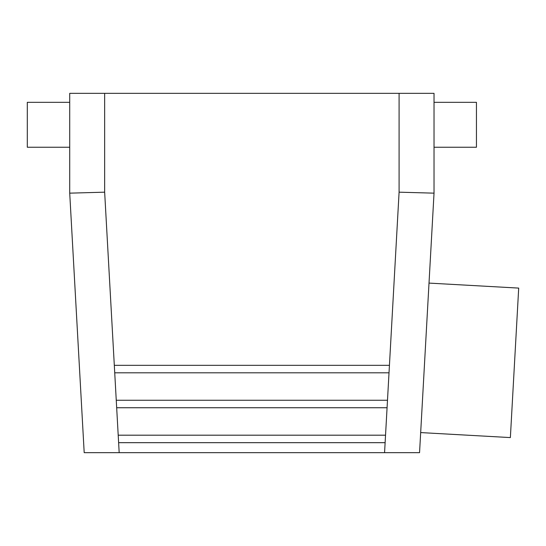 <?xml version="1.0" encoding="UTF-8"?>
<svg xmlns="http://www.w3.org/2000/svg" width="546" height="546" viewBox="0 0 546 546"><rect width="100%" height="100%" fill="white"/><g stroke="black" fill="none" stroke-linecap="round" stroke-linejoin="round"><path stroke-width="0.82" d="M69.717 147.243L27.3 147.243L27.3 102.327L69.717 102.327M69.717 193.154L69.717 93.339L434.029 93.339L434.029 193.154L419.553 452.661L84.193 452.661L69.717 193.154L104.655 192.178L114.312 365.322L389.435 365.322L389.018 372.809L114.728 372.809L114.312 365.322M118.625 442.676L118.202 435.189L385.537 435.189L385.121 442.676L118.625 442.676L119.178 452.661M116.673 407.746L116.257 400.259L387.489 400.259L387.073 407.746L116.673 407.746L118.202 435.189M389.435 365.322L399.092 192.178L434.029 193.154M434.029 147.243L476.446 147.243L476.446 102.327L434.029 102.327M420.673 432.582L510.367 437.585L518.7 288.097L429.013 283.094M114.728 372.809L116.257 400.259M104.655 192.178L104.655 93.339M399.092 192.178L399.092 93.339M389.018 372.809L387.489 400.259M387.073 407.746L385.537 435.189M385.121 442.676L384.568 452.661"/></g></svg>
